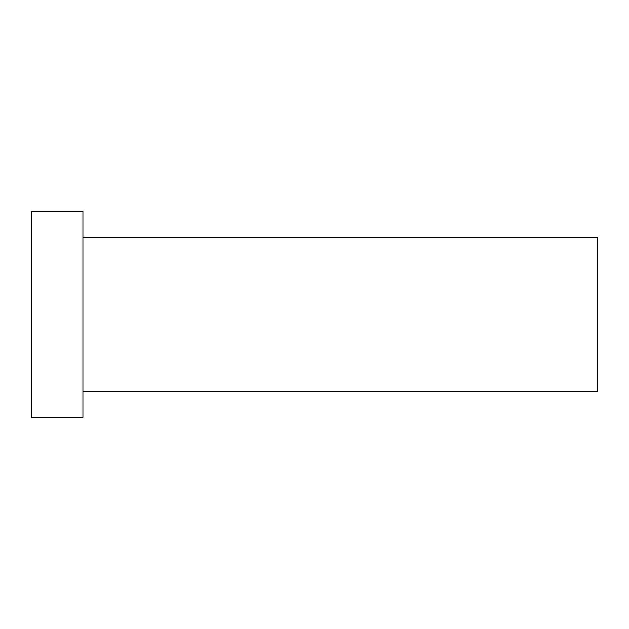 <?xml version="1.0" encoding="UTF-8"?>
<svg xmlns="http://www.w3.org/2000/svg" width="629" height="629" viewBox="0 0 629 629"><rect width="100%" height="100%" fill="white"/><g stroke="black" fill="none" stroke-linecap="round" stroke-linejoin="round"><path stroke-width="0.94" d="M82.91 237.306L597.55 237.306L597.55 391.694L82.91 391.694M31.45 314.5L31.45 417.428L82.91 417.428L82.91 211.572L31.45 211.572L31.45 314.5"/></g></svg>
